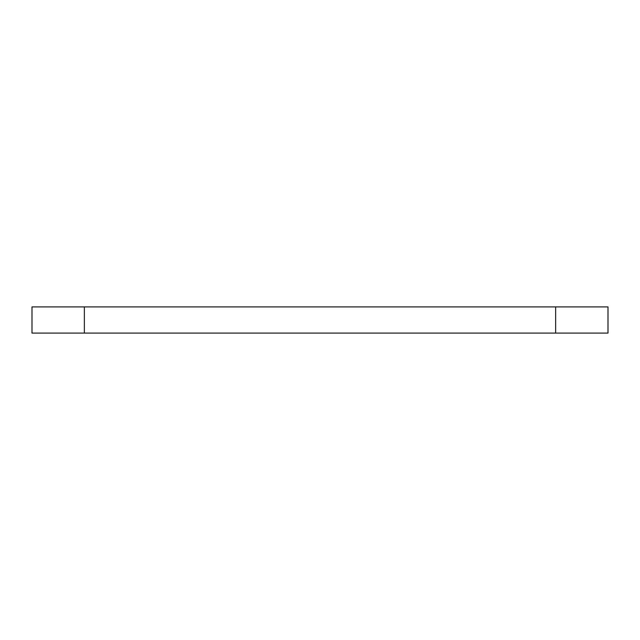 <?xml version="1.0" encoding="UTF-8"?>
<svg xmlns="http://www.w3.org/2000/svg" width="640" height="640" viewBox="0 0 640 640"><rect width="100%" height="100%" fill="white"/><g stroke="black" fill="none" stroke-linecap="round" stroke-linejoin="round"><path stroke-width="0.96" d="M84.36 333.088L84.36 306.912L555.64 306.912L555.64 333.088L32 333.088L32 306.912L84.36 306.912M555.64 306.912L608 306.912L608 333.088L555.64 333.088"/></g></svg>
